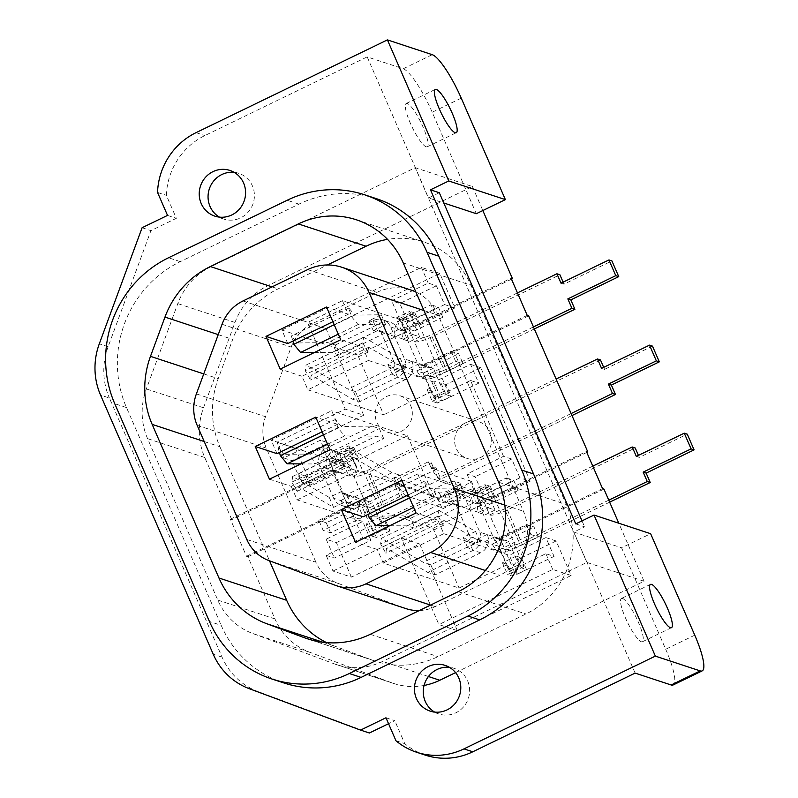 <?xml version="1.0" encoding="UTF-8"?>
<svg xmlns="http://www.w3.org/2000/svg" width="798" height="798" viewBox="0 0 798 798"><rect width="100%" height="100%" fill="white"/><g stroke="black" fill="none" stroke-linecap="round" stroke-linejoin="round"><path stroke-width="0.6" stroke-dasharray="3.99 2.99" d="M419.269 610.55A41.247 39.571 -71.8 0 0 435.149 606.61L499.817 575.268A48.259 46.304 -71.8 0 0 523.428 511.239L438.202 315.24A48.259 46.304 108.2 0 0 415.898 292.028M246.782 539.468L315.938 562.251A41.247 39.571 -71.8 0 0 337.983 583.348L404.746 608.186A41.247 39.571 -71.8 0 0 406.102 608.665M315.938 562.251L266.303 448.107A41.247 39.571 108.2 0 1 265.525 416.706L291.2 347.06A41.247 39.571 108.2 0 1 312.158 323.749L376.826 292.397A48.259 46.304 108.2 0 1 410.82 290.003M386.252 396.656A19.252 18.464 108.2 0 1 399.808 395.698A19.252 18.464 108.2 0 1 412.307 412.666A19.252 18.464 108.2 0 1 401.314 431.299A19.252 18.464 108.2 0 1 387.758 432.257A19.252 18.464 108.2 0 1 375.25 415.289A19.252 18.464 108.2 0 1 386.252 396.656M465.623 422.81A19.252 18.464 108.2 0 1 479.189 421.853A19.252 18.464 108.2 0 1 491.688 438.83A19.252 18.464 108.2 0 1 480.695 457.463A19.252 18.464 108.2 0 1 467.139 458.421A19.252 18.464 108.2 0 1 454.631 441.444A19.252 18.464 108.2 0 1 465.623 422.81M602.55 488.605L494.82 540.835L478.67 503.708L586.41 451.488M603.946 489.064L496.216 541.293L494.82 540.835M269.445 479.169L291.23 486.351L351.758 457.005L329.973 449.833M516.246 556.116L521.393 557.812L526.51 569.563L521.363 567.867L507.558 574.56L502.451 562.799L516.246 556.116L521.363 567.867M526.51 569.563L512.705 576.256L507.558 574.56M512.705 576.256L507.598 564.495L502.451 562.799M437.384 403.02L432.237 401.324L427.12 389.574L432.267 391.269L437.384 403.02L451.179 396.327L446.072 384.576L480.815 367.738L530.151 481.204L519.897 477.822L511.718 459.02L503.528 456.316L466.97 474.042L475.149 492.845L483.339 495.548L475.159 476.735L466.97 474.042M511.718 459.02L475.159 476.735M519.897 477.822L483.339 495.548M521.393 557.812L556.136 540.974L571.149 575.498L457.354 630.649L419.698 544.027L351.419 577.124L332.975 571.049L326.143 555.328L362.701 537.613L354.521 518.8L362.711 521.503L370.89 540.306L362.701 537.613M326.143 555.328L334.332 558.031L370.89 540.306M384.915 529.134L379.808 517.373L384.955 519.069L390.062 530.83L384.915 529.134L371.12 535.817L366.003 524.067L371.15 525.762L376.267 537.513L371.12 535.817M390.062 530.83L376.267 537.513M351.419 577.124L336.407 542.6L326.153 539.219L362.711 521.503M291.23 486.351L297.125 499.887L354.521 518.8L349.604 507.478L348.207 507.019L332.058 469.902L333.464 470.361L328.537 459.04L271.13 440.117L331.659 410.78L337.554 424.327L315.759 417.145M297.125 499.887L357.654 470.551L351.758 457.005M384.955 519.069L433.494 495.548L357.654 470.551M379.808 517.373L366.003 524.067M336.407 542.6L371.15 525.762M326.153 539.219L334.332 558.031M419.698 544.027L401.254 537.952L332.975 571.049M457.354 630.649L438.91 624.575L401.254 537.952M571.149 575.498L552.705 569.413L438.91 624.575M509.314 571.418L545.872 553.702L554.061 556.396L517.503 574.121L509.324 555.308L501.134 552.615L509.314 571.418L517.503 574.121M545.872 553.702L552.705 569.413M556.136 540.974L545.882 537.593L554.061 556.396M545.882 537.593L509.324 555.308M383.21 563.029L443.738 533.692L437.843 520.156L377.314 549.493L383.21 563.029L459.05 588.026L507.598 564.495M443.738 533.692L501.134 552.615L496.216 541.293M471.349 491.279L485.144 484.595L490.261 496.346L476.456 503.039L471.349 491.279L476.496 492.974L490.291 486.291L485.144 484.595M476.496 492.974L481.603 504.735L476.456 503.039M490.291 486.291L495.408 498.042L490.261 496.346M408.217 494.94L423.638 487.468L417.743 473.932L475.149 492.845L480.067 504.166L478.67 503.708M417.743 473.932L357.215 503.269L433.065 528.266L459.05 588.026M481.603 504.735L433.065 528.266M530.151 481.204L495.408 498.042M423.638 487.468L401.843 480.286M357.215 503.269L363.11 516.805M377.314 549.493L355.529 542.311M437.843 520.156L416.057 512.974M586.819 452.426L480.067 504.166M527.229 315.38L419.489 367.599L403.349 330.472L511.089 278.253M511.498 279.19L404.746 330.931L403.349 330.472M455.548 672.614L644.036 581.253L586.859 562.41L382.611 661.412A65.306 62.663 -71.8 0 1 336.616 664.664A65.306 62.663 -71.8 0 1 334.472 663.906L252.677 633.472A65.306 62.663 -71.8 0 1 217.764 600.076L147.58 438.661A65.306 62.663 108.2 0 1 146.353 388.935L177.804 303.609A65.306 62.663 108.2 0 1 210.981 266.692L415.229 167.69L586.859 562.41M333.464 470.361L231.769 519.648L230.373 519.189L246.512 556.306L247.919 556.765L274.941 618.919A65.306 62.663 -71.8 0 0 309.853 652.315L391.638 682.749A65.306 62.663 -71.8 0 0 393.793 683.497A65.306 62.663 -71.8 0 0 424.067 685.462M231.769 519.648L204.747 457.503A65.306 62.663 108.2 0 1 203.52 407.778L234.981 322.452A65.306 62.663 108.2 0 1 268.148 285.524L472.406 186.532L415.229 167.69M246.512 556.306L348.207 507.019M247.919 556.765L349.604 507.478M230.373 519.189L332.058 469.902M283.619 682.869A109.984 105.535 108.2 0 1 221.196 625.353L209.435 621.472M376.407 198.672A109.984 105.535 108.2 0 0 298.941 204.138L180.308 261.634A109.984 105.535 -71.8 0 0 126.503 407.569L221.196 625.353M434.651 712.085A24.06 23.082 -71.8 0 0 438.91 714.001A24.06 23.082 -71.8 0 0 455.858 712.804A24.06 23.082 -71.8 0 0 469.603 689.522A24.06 23.082 -71.8 0 0 453.972 668.305A24.06 23.082 -71.8 0 0 449.404 667.318M234.193 172.358A24.06 23.082 108.2 0 1 238.762 173.346A24.06 23.082 108.2 0 1 254.392 194.562A24.06 23.082 108.2 0 1 240.647 217.854A24.06 23.082 108.2 0 1 223.699 219.051A24.06 23.082 108.2 0 1 219.44 217.126M694.759 635.178L665.702 649.263L621.582 547.797L650.639 533.712M369.364 733.003L258.073 691.597A67.361 64.638 108.2 0 1 222.063 657.143L109.396 398.022L100.568 395.12M385.963 717.771L394.791 720.684L388.546 723.706M395.958 740.744L404.776 743.656L394.791 720.684M425.354 755.137A67.361 64.638 108.2 0 1 404.776 743.656M665.702 649.263A43.99 9.067 -115.9 0 1 673.123 684.973M622.51 598.45A24.06 4.958 -115.9 0 1 637.403 620.086A24.06 4.958 -115.9 0 1 642.42 641.762A24.06 4.958 -115.9 0 1 641.343 641.762A24.06 4.958 -115.9 0 1 626.45 620.136A24.06 4.958 -115.9 0 1 621.433 598.46A24.06 4.958 -115.9 0 1 622.51 598.45M635.128 673.103L573.792 532.047L621.582 547.797M575.757 523.907L584.575 526.82L573.792 532.047M582.001 520.885L584.575 526.82M439.309 192.727L428.526 197.954L443.768 202.971M461.254 98.154L432.197 112.239L476.316 213.704M426.132 146.812A24.06 4.958 64.1 0 0 427.209 146.802A24.06 4.958 64.1 0 0 422.192 125.136A24.06 4.958 64.1 0 0 407.299 103.501A24.06 4.958 64.1 0 0 406.222 103.501A24.06 4.958 64.1 0 0 411.239 125.176A24.06 4.958 64.1 0 0 426.132 146.812M432.197 112.239A43.99 9.067 64.1 0 0 403.219 68.768L367.19 56.887L428.526 197.954M367.19 56.887L204.867 135.57A67.361 64.638 -71.8 0 0 166.363 195.33L176.348 218.303L150.932 230.622L108.119 346.731A67.361 64.638 -71.8 0 0 109.396 398.022M157.535 192.428L166.363 195.33M167.53 215.4L176.348 218.303M142.104 227.719L150.932 230.622M644.036 581.253L618.799 523.219M472.406 186.532L482.84 210.542M528.625 315.838L420.885 368.058L419.489 367.599M362.521 346.921L368.407 360.467L307.878 389.803L301.993 376.257L362.521 346.921L340.736 339.739M301.993 376.257L280.208 369.075M307.878 389.803L383.728 414.79L357.743 355.03L406.282 331.499L401.135 329.803L414.94 323.11L409.823 311.36L396.027 318.053L401.135 329.803M287.779 343.569L281.894 330.033L357.743 355.03M340.048 454.242L334.901 452.546L340.018 464.296L345.165 465.992L340.048 454.242L353.853 447.548L348.706 445.853L334.901 452.546M353.853 447.548L358.96 459.309L353.813 457.613L348.706 445.853M451.179 396.327L446.032 394.631L440.925 382.88L446.072 384.576M432.237 401.324L446.032 394.631M353.813 457.613L340.018 464.296M427.12 389.574L440.925 382.88M414.94 323.11L420.087 324.806L414.97 313.055L401.175 319.749L406.282 331.499M401.175 319.749L396.027 318.053M414.97 313.055L409.823 311.36M420.087 324.806L454.83 307.968L439.818 273.445L326.023 328.606L363.689 415.219L345.245 409.145L276.966 442.232L283.799 457.952L320.357 440.227L328.537 459.04L336.726 461.733L328.547 442.93L320.357 440.227M363.689 415.219L295.41 448.316L276.966 442.232M326.023 328.606L307.579 322.522L345.245 409.145M439.818 273.445L421.374 267.37L307.579 322.522M454.83 307.968L444.566 304.587L436.386 285.784L428.207 283.081L391.648 300.806L399.828 303.499L408.007 322.312L399.828 319.609L391.648 300.806M436.386 285.784L399.828 303.499M428.207 283.081L421.374 267.37M281.894 330.033L342.422 300.696L399.828 319.609L404.746 330.931M444.566 304.587L408.007 322.312M433.992 382.072L425.813 379.379L433.992 398.182L442.172 400.885L433.992 382.072L470.551 364.357L478.73 383.16L442.172 400.885M503.528 456.316L470.551 380.466L433.992 398.182M470.551 380.466L478.73 383.16M432.267 391.269L383.728 414.79M368.407 360.467L425.813 379.379L420.885 368.058M480.815 367.738L470.551 364.357M342.422 300.696L348.307 314.232L326.522 307.05M348.307 314.232L332.896 321.704M277.026 453.663L271.13 440.117M322.133 431.798L337.554 424.327M295.41 448.316L310.422 482.84L345.165 465.992M358.96 459.309L407.509 435.778L331.659 410.78M310.422 482.84L300.168 479.458L336.726 461.733M283.799 457.952L291.988 460.646L328.547 442.93M300.168 479.458L291.988 460.646M407.509 435.778L433.494 495.548M326.601 642.629A89.366 85.745 -71.8 0 0 334.462 646.031L372.097 660.036A89.366 85.745 -71.8 0 0 375.04 661.063A89.366 85.745 -71.8 0 0 437.982 656.624L525.962 613.981A82.483 79.152 -71.8 0 0 566.311 504.536L470.97 285.265A82.483 79.152 108.2 0 0 424.157 242.133A82.483 79.152 108.2 0 0 387.529 239.37M204.198 441.533L219.889 446.7A89.366 85.745 108.2 0 1 218.213 378.661L232.687 339.399A89.366 85.745 108.2 0 1 278.083 288.876L327.389 264.976M219.889 446.7L269.505 560.804M463.927 492.885A11.521 2.214 -23.5 0 1 464.346 493.204A11.521 2.214 -23.5 0 1 456.865 498.81A11.521 2.214 -23.5 0 1 443.638 502.72L438.77 501.114A11.521 2.214 -23.5 0 1 438.351 500.795A11.521 2.214 -23.5 0 1 446.92 494.67A11.521 2.214 -23.5 0 1 459.059 491.279L463.927 492.885L459.628 482.98A11.521 2.214 -23.5 0 1 460.047 483.309A11.521 2.214 -23.5 0 1 452.556 488.915A11.521 2.214 -23.5 0 1 439.329 492.815L434.461 491.219A11.521 2.214 -23.5 0 1 434.042 490.89A11.521 2.214 -23.5 0 1 442.621 484.765A11.521 2.214 -23.5 0 1 454.76 481.374L459.628 482.98M341.105 500.735A13.606 13.057 -71.8 0 0 348.826 507.847L341.364 505.393A13.606 13.057 -71.8 0 1 333.644 498.271L348.457 502.949A2.753 2.633 108.2 0 1 347.12 506.59L318.791 520.326L326.252 522.78L354.581 509.054A2.753 2.633 -71.8 0 0 355.928 505.403L362.442 507.498L372.556 530.76L377.703 532.456L368.257 510.74L378.731 506.211A2.753 0.529 -23.5 0 0 381.883 505.274L399.798 496.595L402.781 497.573L397.933 486.441L400.057 485.413L397.364 479.229A6.873 1.416 64.1 0 0 401.893 486.022L437.484 497.743A30.803 5.905 156.5 0 0 456.237 490.132A30.803 5.905 156.5 0 0 471.379 481.314L475.678 491.219L440.057 479.478L406.162 495.907L441.783 507.648A30.803 5.905 156.5 0 0 460.536 500.027A30.803 5.905 156.5 0 0 475.678 491.219M437.484 497.743L441.783 507.648M348.826 507.847A13.606 13.057 -71.8 0 0 358.412 507.179L403.928 485.114L396.466 482.65L355.29 458.641L354.621 463.508L349.374 454.232L350.142 448.576L392.107 472.635L399.579 475.089L403.928 485.114M341.364 505.393A13.606 13.057 -71.8 0 0 350.95 504.715L396.466 482.65M329.285 497.443L333.604 507.398L297.784 486.511L297.115 491.378L291.869 482.102L292.647 476.446L329.285 497.443L341.624 491.458L346.96 494.521L392.107 472.635M292.647 476.446L350.142 448.576M291.869 482.102L349.374 454.232M297.115 491.378L354.621 463.508M297.784 486.511L355.29 458.641M333.604 507.398L345.953 501.413L341.624 491.458M327.549 444.247L344.656 435.947L376.237 436.127L383.698 438.591L338.432 460.536L330.961 458.072A2.753 2.633 -71.8 0 0 329.624 461.723L343.339 493.274A2.753 2.633 108.2 0 0 346.841 494.58L351.32 504.536L345.953 501.413M310.402 454.022L322.751 448.037L327.07 457.992L314.731 463.977L310.402 454.022L283.799 454.341L341.295 426.471L335.469 419.459L337.873 427.798L344.656 435.947M348.437 502.88L358.372 498.441A13.606 13.057 -71.8 0 1 351.719 516.496L323.15 530.351L318.791 520.326M340.965 500.426L350.771 495.668L358.242 498.132M355.898 505.343L365.833 500.905A13.606 13.057 108.2 0 1 359.18 518.959L330.611 532.805L323.15 530.351M600.465 359.958L369.614 471.857A13.606 2.613 -23.5 0 1 353.983 476.466L353.245 476.216L343.808 454.501L338.661 452.805L348.776 476.067L342.202 473.852A2.753 2.633 -71.8 0 0 338.711 472.556L310.382 486.281L302.921 483.817L331.24 470.092A2.753 2.633 108.2 0 1 334.741 471.389L344.576 466.7L329.624 461.723M342.232 473.912L351.898 468.855A13.606 13.057 108.2 0 0 344.177 461.733A13.606 13.057 108.2 0 0 334.591 462.411L306.023 476.256L310.382 486.281M348.776 476.067L358.581 471.319L352.038 469.164M338.661 452.805L348.467 448.057L358.581 471.319M343.808 454.501L353.614 449.753L348.467 448.057M353.245 476.216L363.05 471.468L353.614 449.753M378.731 506.211L363.718 471.688A2.753 0.529 156.5 0 0 366.871 470.75L556.106 379.03M368.257 510.74L368.995 510.989A13.606 2.613 156.5 0 0 384.616 506.381L369.614 471.857M363.718 471.688L363.05 471.468M603.677 367.359L604.555 369.364L601.572 368.387M652.485 346.132L604.555 369.364M406.162 495.907A17.875 3.681 -115.9 0 1 397.444 484.556A17.875 3.681 -115.9 0 1 394.382 478.241L397.075 484.426L400.057 485.413M437.932 478.112L433.095 466.97L436.067 467.957L440.915 479.089L437.932 478.112L571.119 413.554M440.057 479.478A17.875 3.681 64.1 0 1 431.339 468.127L428.287 461.813A17.875 3.681 64.1 0 0 431.339 468.127L433.952 468.985L436.067 467.957M397.933 486.441L394.96 485.453L397.075 484.426M430.97 467.997L433.095 466.97M471.379 481.314L435.788 469.593A6.873 1.416 -115.9 0 1 431.259 462.8L433.952 468.985M402.781 497.573L384.616 506.381M571.986 415.559L440.915 479.089M399.798 496.595L394.96 485.453M377.703 532.456L387.509 527.707L378.062 505.992M372.556 530.76L382.362 526.012L387.509 527.707M362.442 507.498L372.247 502.75L382.362 526.012M365.703 500.595L372.247 502.75M326.252 522.78L330.611 532.805M302.921 483.817L298.562 473.803L306.023 476.256M298.562 473.803L327.13 459.947L334.591 462.411M344.576 466.7L344.437 466.391A13.606 13.057 -71.8 0 0 336.716 459.279A13.606 13.057 -71.8 0 0 327.13 459.947M334.771 471.458L327.3 468.995L337.105 464.246M283.799 454.341L277.963 447.329L335.469 419.459M323.439 434.79L337.873 427.798M277.963 447.329L279.45 452.486M383.698 438.591L379.339 428.566L371.878 426.102L341.295 426.471M327.3 468.995L327.17 468.685A13.606 13.057 108.2 0 1 333.823 450.631L379.339 428.566M338.432 460.536A2.753 2.633 -71.8 0 0 337.085 464.177M333.644 498.271L319.709 466.222A13.606 13.057 108.2 0 1 326.362 448.167L322.751 448.037M371.878 426.102L326.731 447.987L331.08 458.012L327.07 457.992M330.961 458.072L376.237 436.127M300.946 463.897L314.731 463.977M346.841 494.58L354.302 497.034A2.753 2.633 108.2 0 1 350.801 495.738L350.771 495.668M354.302 497.034L399.579 475.089M314.372 352.517L332.158 352.616L339.629 355.08L335.27 345.055L327.798 342.601L297.215 342.96L291.39 335.948L292.876 341.105M385.653 324.726L381.324 314.771L354.721 315.09L348.886 308.078L351.3 316.417L358.083 324.567L385.653 324.726L373.304 330.711L377.314 330.731L332.158 352.616M358.083 324.567L338.302 334.153M351.3 316.417L334.192 324.706M348.886 308.078L291.39 335.948M354.721 315.09L297.215 342.96M451.209 351.27L455.568 361.295L427 375.14L434.461 377.594L463.03 363.748L458.67 353.723L451.209 351.27L422.88 364.995A2.753 2.633 108.2 0 1 419.389 363.698L404.566 359.03L390.631 326.981A13.606 13.057 -71.8 0 0 382.91 319.858A13.606 13.057 -71.8 0 0 373.314 320.537L327.798 342.601M381.324 314.771L368.975 320.756L373.304 330.711M393.304 367.18L397.544 377.264L392.187 374.132L404.536 368.147L368.706 347.26L368.048 352.127L362.791 342.861L363.569 337.195L306.063 365.065L348.028 389.125L355.499 391.579L400.776 369.644L393.304 367.18A2.753 2.633 -71.8 0 0 394.651 363.529L380.935 331.978A2.753 2.633 108.2 0 0 377.434 330.681L372.955 320.716L368.975 320.756M335.27 345.055L380.786 323A13.606 13.057 -71.8 0 1 390.372 322.322L382.91 319.858M390.631 326.981L398.092 329.434A13.606 13.057 -71.8 0 0 390.372 322.322M455.568 361.295L463.03 363.748M398.092 329.434L405.693 332.207L395.748 336.646A13.606 13.057 -71.8 0 1 402.411 318.592L430.98 304.746L435.339 314.761L442.8 317.225L438.441 307.2L430.98 304.746M398.232 329.744L388.426 334.502L395.888 336.956M442.8 317.225L414.471 330.951A2.753 2.633 -71.8 0 0 413.125 334.601L403.219 339.11A13.606 13.057 108.2 0 1 409.873 321.045L438.441 307.2M405.693 332.207L405.663 332.148A2.753 2.633 108.2 0 1 407.01 328.497L435.339 314.761M413.155 334.661L419.698 336.826L409.583 313.564L414.731 315.26L424.466 337.065A4.12 0.788 156.5 0 0 429.204 335.669L444.217 370.192A4.12 0.788 -23.5 0 1 439.479 371.589L429.384 376.247L438.82 397.963L433.673 396.267L423.558 373.005L417.154 371.16A13.606 13.057 108.2 0 0 424.875 378.272A13.606 13.057 108.2 0 0 434.461 377.594M561.004 283.17L563.986 284.158L611.916 260.916M517.453 292.896L429.204 335.669M533.453 326.941L444.217 370.192M563.986 284.158L563.109 282.153M424.177 336.975L414.371 341.724L429.713 376.357A15.122 2.903 156.5 0 0 447.07 371.24L534.331 328.946M414.701 341.833A15.122 2.903 -23.5 0 0 432.057 336.716L559.897 274.751M414.731 315.26L404.925 320.008L414.371 341.724M409.583 313.564L399.778 318.312L404.925 320.008M419.698 336.826L409.893 341.574L399.778 318.312M403.349 339.419L409.893 341.574M439.189 371.499L448.626 393.214L443.479 391.519L433.364 368.247L426.85 366.152A2.753 2.633 -71.8 0 0 430.341 367.459L458.67 353.723M404.566 359.03A13.606 13.057 108.2 0 1 397.903 377.085L352.387 399.15L311.21 375.13L310.542 379.998L305.295 370.731L306.063 365.065M412.027 361.484A13.606 13.057 108.2 0 1 405.374 379.549L359.858 401.603L352.387 399.15M368.048 352.127L310.542 379.998M368.706 347.26L311.21 375.13M362.791 342.861L305.295 370.731M355.499 391.579L359.858 401.603M363.569 337.195L400.207 358.202L387.858 364.187L393.185 367.24L348.028 389.125M400.776 369.644A2.753 2.633 -71.8 0 0 402.112 365.993L394.651 363.529M411.898 361.175L402.112 365.993M419.359 363.639L409.554 368.387L402.092 365.933M427 375.14A13.606 13.057 -71.8 0 1 417.414 375.818A13.606 13.057 -71.8 0 1 409.683 368.696L409.554 368.387M426.82 366.092L417.015 370.851M433.364 368.247L423.558 373.005M443.479 391.519L433.673 396.267M448.626 393.214L438.82 397.963M377.434 330.681L384.895 333.135A2.753 2.633 108.2 0 1 388.397 334.442L388.426 334.502M384.895 333.135L339.629 355.08M387.858 364.187L392.187 374.132M404.536 368.147L400.207 358.202M389.693 525.752L407.489 525.852L414.95 528.316L410.591 518.291L403.13 515.827L372.546 516.196L366.711 509.184L368.197 514.341M460.975 497.962L456.646 488.007L430.042 488.326L424.217 481.314L426.621 489.653L433.404 497.802L460.975 497.962L448.626 503.947L452.636 503.967L407.489 525.852M433.404 497.802L413.633 507.388M426.621 489.653L409.524 497.942M424.217 481.314L366.711 509.184M430.042 488.326L372.546 516.196M526.53 524.505L530.889 534.52L502.321 548.376L509.782 550.829L538.351 536.984L533.992 526.959L526.53 524.505L498.201 538.231A2.753 2.633 108.2 0 1 494.71 536.934L479.887 532.256L465.952 500.206A13.606 13.057 -71.8 0 0 458.232 493.094A13.606 13.057 -71.8 0 0 448.646 493.772L403.13 515.827M456.646 488.007L444.296 493.992L448.626 503.947M468.635 540.416L472.865 550.49L467.508 547.368L479.857 541.383L444.037 520.495L443.369 525.363L438.122 516.087L438.89 510.431L381.394 538.301L423.359 562.361L430.82 564.814L476.097 542.869L468.635 540.416A2.753 2.633 -71.8 0 0 469.972 536.765L456.257 505.214A2.753 2.633 108.2 0 0 452.755 503.907L448.276 493.942L444.296 493.992M410.591 518.291L456.107 496.226A13.606 13.057 -71.8 0 1 465.693 495.558L458.232 493.094M465.952 500.206L473.414 502.67A13.606 13.057 -71.8 0 0 465.693 495.558M530.889 534.52L538.351 536.984M473.414 502.67L481.014 505.443L471.079 509.882A13.606 13.057 -71.8 0 1 477.733 491.827L506.301 477.972L510.66 487.997L518.121 490.461L513.762 480.436L506.301 477.972M473.553 502.979L463.748 507.737L471.209 510.191M518.121 490.461L489.802 504.186A2.753 2.633 -71.8 0 0 488.456 507.837L478.541 512.346A13.606 13.057 108.2 0 1 485.194 494.281L513.762 480.436M481.014 505.443L480.985 505.373A2.753 2.633 108.2 0 1 482.331 501.733L510.66 487.997M488.476 507.897L495.019 510.052L484.905 486.79L490.052 488.486L499.787 510.301A4.12 0.788 156.5 0 0 504.526 508.905L519.538 543.428A4.12 0.788 -23.5 0 1 514.8 544.825L504.705 549.483L514.141 571.198L508.994 569.503L498.88 546.241L492.476 544.396A13.606 13.057 108.2 0 0 500.196 551.508A13.606 13.057 108.2 0 0 509.782 550.829M636.325 456.406L639.308 457.384L687.248 434.152M592.784 466.132L504.526 508.905M608.784 500.176L519.538 543.428M639.308 457.384L638.44 455.389M499.498 510.201L489.693 514.959L505.034 549.593A15.122 2.903 156.5 0 0 522.391 544.465L609.652 502.171M490.022 515.069A15.122 2.903 -23.5 0 0 507.388 509.942L635.218 447.987M490.052 488.486L480.246 493.244L489.693 514.959M484.905 486.79L475.099 491.548L480.246 493.244M495.019 510.052L485.214 514.81L475.099 491.548M478.67 512.655L485.214 514.81M514.51 544.725L523.947 566.44L518.8 564.745L508.685 541.483L502.171 539.388A2.753 2.633 -71.8 0 0 505.673 540.695L533.992 526.959M479.887 532.256A13.606 13.057 108.2 0 1 473.234 550.321L427.718 572.385L386.531 548.366L385.863 553.233L380.616 543.957L381.394 538.301M487.349 534.72A13.606 13.057 108.2 0 1 480.695 552.775L435.179 574.839L427.718 572.385M443.369 525.363L385.863 553.233M444.037 520.495L386.531 548.366M438.122 516.087L380.616 543.957M430.82 564.814L435.179 574.839M438.89 510.431L475.528 531.428L463.179 537.413L468.506 540.475L423.359 562.361M476.097 542.869A2.753 2.633 -71.8 0 0 477.443 539.229L469.972 536.765M487.219 534.411L477.443 539.229M494.68 536.864L484.875 541.623L477.413 539.159M502.321 548.376A13.606 13.057 -71.8 0 1 492.735 549.054A13.606 13.057 -71.8 0 1 485.014 541.932L484.875 541.623M502.142 539.328L492.336 544.086M508.685 541.483L498.88 546.241M518.8 564.745L508.994 569.503M523.947 566.44L514.141 571.198M452.755 503.907L460.227 506.371A2.753 2.633 108.2 0 1 463.718 507.668L463.748 507.737M460.227 506.371L414.95 528.316M463.179 537.413L467.508 547.368M479.857 541.383L475.528 531.428M504.815 505.104L523.428 511.239M485.354 570.5L499.817 575.268M430.541 605.093L435.149 606.61M335.589 585.393L404.746 608.186M268.836 560.555L337.983 583.348M307.679 269.604L376.826 292.397M423.947 310.542L438.202 315.24M243.001 300.956L312.158 323.749M222.053 324.277L291.2 347.06M196.378 393.913L265.525 416.706M197.156 425.314L266.303 448.107M428.436 676.514L382.611 661.412M391.638 682.749L334.472 663.906M309.853 652.315L252.677 633.472M274.941 618.919L217.764 600.076M268.148 285.524L210.981 266.692M234.981 322.452L177.804 303.609M203.52 407.778L146.353 388.935M204.747 457.503L147.58 438.661M126.503 407.569L114.742 403.688M180.308 261.634L168.538 257.764M298.941 204.138L287.17 200.258M222.063 657.143L213.236 654.23M258.073 691.597L249.255 688.684M432.267 54.683L403.219 68.768M196.039 132.658L204.867 135.57M108.119 346.731L99.301 343.818M458.242 591.667L525.962 613.981M498.59 482.211L566.311 504.536M370.262 634.31L437.982 656.624M310.302 639.667L372.097 660.036M323.06 642.27L334.462 646.031M403.249 262.951L470.97 285.265M272.038 286.881L278.083 288.876M218.233 334.631L232.687 339.399M203.759 373.903L218.213 378.661M350.95 504.715L358.412 507.179M359.18 518.959L351.719 516.496M354.581 509.054L347.12 506.59M355.928 505.403L348.457 502.949M331.24 470.092L338.711 472.556M334.741 471.389L342.202 473.852M381.883 505.274L366.871 470.75M368.995 510.989L353.983 476.466M397.364 479.229L431.259 462.8M401.893 486.022L435.788 469.593M454.76 481.374L459.059 491.279M434.461 491.219L438.77 501.114M439.329 492.815L443.638 502.72M428.287 461.813L394.382 478.241M365.833 500.905L358.372 498.441M344.437 466.391L351.898 468.855M333.823 450.631L326.362 448.167M327.17 468.685L319.709 466.222M343.339 493.274L350.801 495.738M373.314 320.537L380.786 323M409.873 321.045L402.411 318.592M414.471 330.951L407.01 328.497M413.125 334.601L405.663 332.148M424.466 337.065L439.479 371.589M432.057 336.716L447.07 371.24M403.219 339.11L395.748 336.646M422.88 364.995L430.341 367.459M419.389 363.698L426.85 366.152M405.374 379.549L397.903 377.085M409.683 368.696L417.154 371.16M380.935 331.978L388.397 334.442M448.646 493.772L456.107 496.226M485.194 494.281L477.733 491.827M489.802 504.186L482.331 501.733M488.456 507.837L480.985 505.373M499.787 510.301L514.8 544.825M507.388 509.942L522.391 544.465M478.541 512.346L471.079 509.882M498.201 538.231L505.673 540.695M494.71 536.934L502.171 539.388M480.695 552.775L473.234 550.321M485.014 541.932L492.476 544.396M456.257 505.214L463.718 507.668M399.808 395.698L479.189 421.853M387.758 432.257L467.139 458.421M393.793 683.497L336.616 664.664M430.082 711.098L438.91 714.001M445.144 665.392L453.972 668.305M223.699 219.051L214.871 216.138M238.762 173.346L229.934 170.443M671.467 627.677L642.42 641.762M650.48 584.375L621.433 598.46M427.209 146.802L456.257 132.727M406.222 103.501L435.269 89.426M375.04 661.063L307.32 638.749M356.437 219.809L424.157 242.133M460.047 483.309L464.346 493.204M333.175 469.952L340.646 472.416M434.042 490.89L438.351 500.795M336.716 459.279L344.177 461.733M344.896 494.71L352.367 497.174M420.945 365.135L428.406 367.599M417.414 375.818L424.875 378.272M379.369 330.542L386.831 332.995M496.266 538.371L503.738 540.825M492.735 549.054L500.196 551.508M454.7 503.777L462.162 506.231"/><path stroke-width="1.2" d="M369.045 292.447A48.259 46.304 108.2 0 0 341.664 267.21A48.259 46.304 108.2 0 0 307.679 269.604L243.001 300.956A41.247 39.571 108.2 0 0 222.053 324.277L196.378 393.913A41.247 39.571 108.2 0 0 197.156 425.314L246.782 539.468A41.247 39.571 -71.8 0 0 268.836 560.555L335.589 585.393A41.247 39.571 -71.8 0 0 336.946 585.872A41.247 39.571 -71.8 0 0 365.993 583.827L430.671 552.475A48.259 46.304 -71.8 0 0 454.271 488.446L369.045 292.447L423.947 310.542M336.946 585.872L406.102 608.665A41.247 39.571 -71.8 0 0 419.269 610.55M341.664 267.21L410.82 290.003A48.259 46.304 108.2 0 1 415.898 292.028M482.84 210.542L512.486 278.711L511.089 278.253L527.229 315.38L528.625 315.838L587.807 451.947L586.41 451.488L602.55 488.605L603.946 489.064L618.799 523.219M255.23 446.481L315.759 417.145L329.973 449.833L269.445 479.169L255.23 446.481L277.026 453.663L322.133 431.798M408.217 494.94L363.11 516.805L341.315 509.623L401.843 480.286L416.057 512.974L355.529 542.311L341.315 509.623M587.807 451.947L586.819 452.426M512.486 278.711L511.498 279.19M424.067 685.462A65.306 62.663 -71.8 0 0 439.788 680.255L455.548 672.614M521.752 470.092A109.984 105.535 108.2 0 1 467.947 616.016L349.315 673.522A109.984 105.535 108.2 0 1 271.849 678.988A109.984 105.535 108.2 0 1 209.435 621.472L114.742 403.688A109.984 105.535 -71.8 0 1 168.538 257.764L287.17 200.258A109.984 105.535 -71.8 0 1 364.636 194.792A109.984 105.535 -71.8 0 1 427.06 252.308L521.752 470.092L533.523 473.962L438.82 256.188L427.06 252.308M271.849 678.988L283.619 682.869A109.984 105.535 108.2 0 0 361.085 677.402L479.718 619.896A109.984 105.535 -71.8 0 0 533.523 473.962M364.636 194.792L376.407 198.672A109.984 105.535 108.2 0 1 438.82 256.188M428.197 666.589A24.06 23.082 -71.8 0 0 414.451 689.881A24.06 23.082 -71.8 0 0 430.082 711.098A24.06 23.082 -71.8 0 0 447.03 709.901A24.06 23.082 -71.8 0 0 460.775 686.609A24.06 23.082 -71.8 0 0 445.144 665.392A24.06 23.082 -71.8 0 0 428.197 666.589M449.404 667.318A24.06 23.082 -71.8 0 0 437.025 669.502A24.06 23.082 -71.8 0 0 423.299 690.36A24.06 23.082 -71.8 0 0 434.651 712.085M231.819 214.941A24.06 23.082 108.2 0 1 214.871 216.138A24.06 23.082 108.2 0 1 199.241 194.921A24.06 23.082 108.2 0 1 212.986 171.64A24.06 23.082 108.2 0 1 229.934 170.443A24.06 23.082 108.2 0 1 245.565 191.66A24.06 23.082 108.2 0 1 231.819 214.941M219.44 217.126A24.06 23.082 108.2 0 1 208.088 195.41A24.06 23.082 108.2 0 1 221.814 174.543A24.06 23.082 108.2 0 1 234.193 172.358M582.001 520.885L439.309 192.727L430.481 189.814L575.757 523.907L594.021 515.059L650.639 533.712L694.759 635.178A43.99 9.067 64.1 0 1 702.18 670.889L673.123 684.973A43.99 9.067 -115.9 0 1 671.158 684.983L635.128 673.103L472.805 751.786A67.361 64.638 108.2 0 1 425.354 755.137L416.536 752.225A67.361 64.638 108.2 0 1 395.958 740.744L385.963 717.771L360.546 730.1L369.364 733.003L388.546 723.706M430.481 189.814L448.755 180.966L387.419 39.9L196.039 132.658A67.361 64.638 -71.8 0 0 157.535 192.428L167.53 215.4L142.104 227.719L99.301 343.818A67.361 64.638 108.2 0 0 100.568 395.12L213.236 654.23A67.361 64.638 -71.8 0 0 249.255 688.684L360.546 730.1M594.021 515.059L655.358 656.116L463.977 748.873A67.361 64.638 108.2 0 1 416.536 752.225M655.358 656.116L700.205 670.899A43.99 9.067 64.1 0 0 702.18 670.889M651.557 584.375A24.06 4.958 -115.9 0 1 666.45 606.001A24.06 4.958 -115.9 0 1 671.467 627.677A24.06 4.958 -115.9 0 1 670.39 627.677A24.06 4.958 -115.9 0 1 655.497 606.051A24.06 4.958 -115.9 0 1 650.48 584.375A24.06 4.958 -115.9 0 1 651.557 584.375M443.768 202.971L476.316 213.704L505.373 199.62L461.254 98.154A43.99 9.067 -115.9 0 0 432.267 54.683L387.419 39.9M448.755 180.966L505.373 199.62M455.179 132.727A24.06 4.958 64.1 0 0 456.257 132.727A24.06 4.958 64.1 0 0 451.239 111.052A24.06 4.958 64.1 0 0 436.346 89.416A24.06 4.958 64.1 0 0 435.269 89.426A24.06 4.958 64.1 0 0 440.287 111.092A24.06 4.958 64.1 0 0 455.179 132.727M280.208 369.075L340.736 339.739L326.522 307.05L265.993 336.397L280.208 369.075M332.896 321.704L287.779 343.569L265.993 336.397M298.342 223.909L210.363 266.552A89.366 85.745 108.2 0 0 164.967 317.085L150.483 356.347A89.366 85.745 108.2 0 0 152.169 424.386L218.971 578.011A89.366 85.745 -71.8 0 0 266.741 623.717L304.377 637.722A89.366 85.745 -71.8 0 0 307.32 638.749A89.366 85.745 -71.8 0 0 370.262 634.31L458.242 591.667A82.483 79.152 -71.8 0 0 498.59 482.211L403.249 262.951A82.483 79.152 108.2 0 0 356.437 219.809A82.483 79.152 108.2 0 0 298.342 223.909L366.063 246.233A82.483 79.152 108.2 0 1 387.529 239.37M269.505 560.804L286.691 600.325A89.366 85.745 -71.8 0 0 326.601 642.629M327.389 264.976L366.063 246.233M556.106 379.03L597.483 358.98L601.572 368.387L649.512 345.145L652.485 346.132L659.318 361.843L611.388 385.075L608.405 384.097L656.345 360.866L659.318 361.843M603.677 367.359L600.465 359.958L597.483 358.98M649.512 345.145L656.345 360.866M571.119 413.554L612.495 393.504L608.405 384.097M612.495 393.504L615.467 394.481L611.388 385.075M615.467 394.481L571.986 415.559M279.45 452.486L280.377 455.668L323.439 434.79M280.377 455.668L287.15 463.818L327.549 444.247M287.15 463.818L300.946 463.897M292.876 341.105L293.794 344.287L300.577 352.447L314.372 352.517M338.302 334.153L300.577 352.447M334.192 324.706L293.794 344.287M615.777 275.649L618.749 276.637L611.916 260.916L608.944 259.939L615.777 275.649L567.837 298.891L571.927 308.287L533.453 326.941M563.109 282.153L559.897 274.751L556.914 273.774L561.004 283.17L608.944 259.939M556.914 273.774L517.453 292.896M567.837 298.891L570.819 299.868L618.749 276.637M571.927 308.287L574.909 309.275L570.819 299.868M534.331 328.946L574.909 309.275M368.197 514.341L369.125 517.523L375.898 525.673L389.693 525.752M413.633 507.388L375.898 525.673M409.524 497.942L369.125 517.523M691.098 448.885L694.08 449.873L687.248 434.152L684.265 433.174L691.098 448.885L643.158 472.127L647.248 481.523L608.784 500.176M638.44 455.389L635.218 447.987L632.235 447L636.325 456.406L684.265 433.174M632.235 447L592.784 466.132M643.158 472.127L646.141 473.104L694.08 449.873M647.248 481.523L650.23 482.511L646.141 473.104M609.652 502.171L650.23 482.511M454.271 488.446L504.815 505.104M430.671 552.475L485.354 570.5M365.993 583.827L430.541 605.093M439.788 680.255L428.436 676.514M479.718 619.896L467.947 616.016M361.085 677.402L349.315 673.522M463.977 748.873L472.805 751.786M700.205 670.899L671.158 684.983M304.377 637.722L310.302 639.667M266.741 623.717L323.06 642.27M218.971 578.011L286.691 600.325M210.363 266.552L272.038 286.881M164.967 317.085L218.233 334.631M150.483 356.347L203.759 373.903M152.169 424.386L204.198 441.533"/></g></svg>

